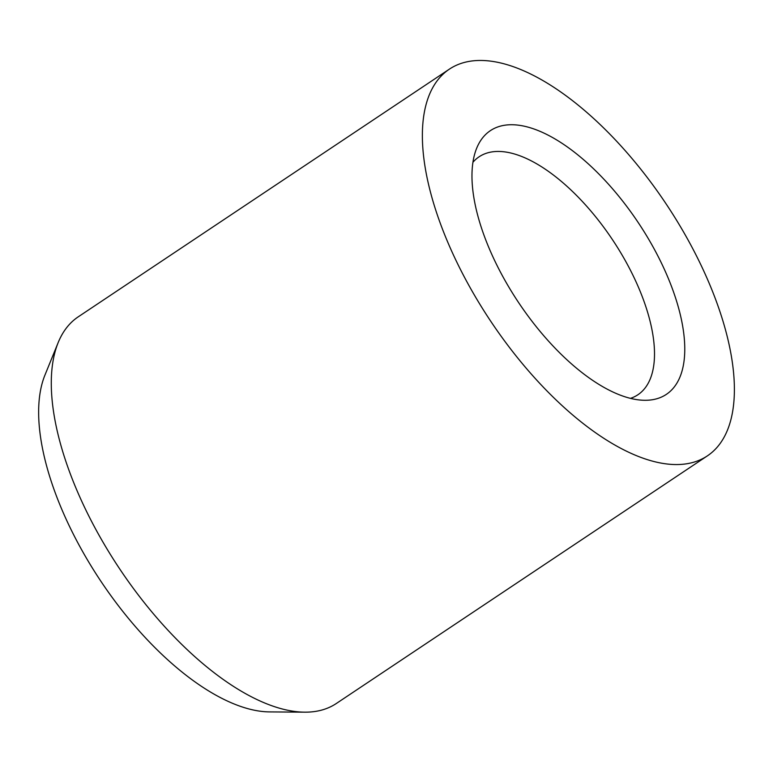 <?xml version="1.0" encoding="UTF-8"?>
<svg xmlns="http://www.w3.org/2000/svg" width="773" height="773" viewBox="0 0 773 773"><rect width="100%" height="100%" fill="white"/><g stroke="black" fill="none" stroke-linecap="round" stroke-linejoin="round"><path stroke-width="1.16" d="M472.921 162.291A143.044 64.922 -123.7 0 1 479.096 156.803A143.044 64.922 -123.7 0 1 634.662 278.84A143.044 64.922 -123.7 0 1 637.899 394.761A143.044 64.922 -123.7 0 1 630.468 398.356M662.78 265.902A158.523 71.947 -123.7 0 1 644.885 400.288A158.523 71.947 -123.7 0 1 518.528 302.456A158.523 71.947 -123.7 0 1 476.67 148.232A158.523 71.947 -123.7 0 1 559.526 141.701A158.523 71.947 -123.7 0 1 662.78 265.902M707.401 455.857L336.332 703.488A232.441 105.495 -123.7 0 1 304.823 712.165L269.661 711.904A211.792 96.123 -123.7 0 1 100.848 581.199A211.792 96.123 -123.7 0 1 44.921 375.147L58.178 342.574A232.441 105.495 -123.7 0 1 78.276 316.804L449.345 69.174A232.441 105.495 -123.7 0 1 702.135 267.487A232.441 105.495 -123.7 0 1 707.401 455.857A232.441 105.495 -123.7 0 1 490.623 321.075A232.441 105.495 -123.7 0 1 449.345 69.174M304.823 712.165A232.441 105.495 -123.7 0 1 119.554 568.706A232.441 105.495 -123.7 0 1 58.178 342.574"/></g></svg>
